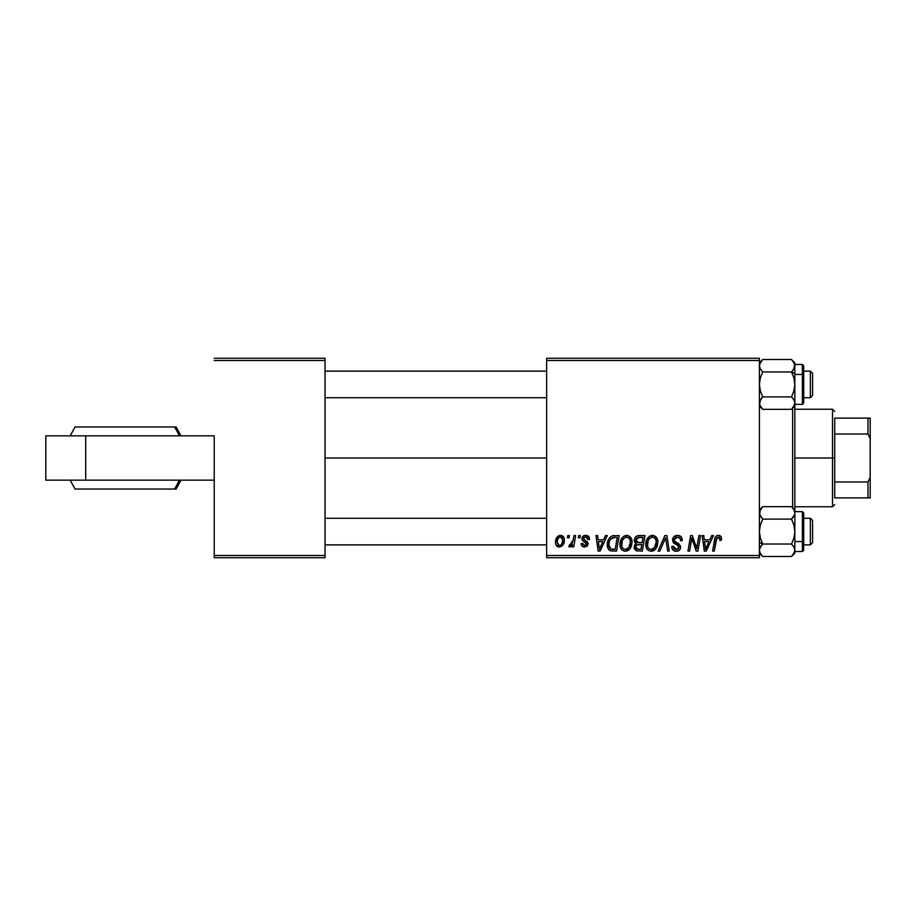 <?xml version="1.0" encoding="UTF-8"?>
<svg xmlns="http://www.w3.org/2000/svg" width="916" height="916" viewBox="0 0 916 916"><rect width="100%" height="100%" fill="white"/><g stroke="black" fill="none" stroke-linecap="round" stroke-linejoin="round"><path stroke-width="1.37" d="M546.646 458L325.031 458L546.646 458M214.23 435.844L214.23 555.508L325.031 555.508L325.031 360.492L214.23 360.492L325.031 360.492L325.031 358.27L214.23 358.27L325.031 358.27L325.031 557.73L214.23 557.73L214.23 435.844L45.8 435.844L45.8 480.156L45.8 435.844L85.692 435.844L85.692 480.156L85.692 435.844L214.23 435.844M759.398 358.27L546.646 358.27L546.646 555.508L759.398 555.508L759.398 360.492L546.646 360.492L546.646 358.27L759.398 358.27L759.398 360.492L759.398 358.27M634.284 540.394L635.006 537.784L636.975 535.94L644.956 535.562L642.334 551.077L636.219 550.814L634.193 548.398L634.582 545.077L636.219 543.52L634.742 542.272L634.284 540.394L636.219 543.52L634.078 547.31L636.219 550.814L642.334 551.077L644.956 535.562L638.75 535.562C635.967 535.917 634.479 537.532 634.284 540.394M612.094 535.94L619.17 535.562L616.548 551.077L610.262 550.722L607.652 547.539L607.915 540.818L609.461 537.887L612.094 535.94C608.797 537.841 607.193 540.772 607.285 544.734C607.09 547.619 608.235 549.669 610.709 550.871L616.548 551.077L619.17 535.562L612.392 535.837M585.713 535.368L588.53 536.364L589.56 539.398L587.946 539.593L587.442 537.612L586.251 536.845L583.687 537.761L583.847 539.49L587.328 541.768L588.141 543.554L587.167 546.188L584.065 547.001L581.889 545.925L581.099 543.623L582.702 543.417L584.408 545.604L586.4 544.711L586.263 542.993L582.713 540.68L581.912 538.917L583.08 536.181L585.713 535.368C583.469 535.379 582.198 536.478 581.9 538.631L582.713 540.68L586.538 544.081L584.843 545.638L582.702 543.417L581.099 543.623C581.282 545.856 582.507 546.989 584.763 547.047L588.152 543.841L583.515 538.505L585.633 536.776L587.946 539.593L589.56 539.18C589.446 536.73 588.164 535.459 585.713 535.368M578.305 537.784L578.683 535.562L580.286 535.562L579.954 537.784L578.305 537.784L579.954 537.784L580.286 535.562L578.683 535.562L578.305 537.784M573.198 540.074L574.011 535.562L575.649 535.562L573.748 546.852L572.111 546.852L572.523 544.516L570.794 546.749L568.802 546.634L569.454 544.871L570.645 545.169L571.836 544.161L573.198 540.074L568.802 546.634L569.901 547.047L572.523 544.516L572.111 546.852L573.748 546.852L575.649 535.562L574.011 535.562L573.05 540.852M718.35 535.368L721.121 536.845L721.373 540.2L719.758 540.394L719.816 538.345L718.934 537.303L716.907 537.761L714.262 551.077L712.625 551.077L715.053 537.784L716.392 535.952L718.35 535.368C716.003 535.734 714.743 537.188 714.549 539.707L712.625 551.077L714.262 551.077L716.117 540.096L718.236 537.177L719.907 539.055L719.758 540.394L721.373 540.2L721.522 538.78C721.51 536.639 720.457 535.505 718.35 535.368M709.82 539.799L711.721 535.562L713.472 535.562L706.259 551.077L704.29 551.077L702.171 535.562L703.786 535.562L704.312 539.799L709.82 539.799L704.312 539.799L703.786 535.562L702.171 535.562L704.29 551.077L706.259 551.077L713.472 535.562L711.721 535.562L709.82 539.799M555.508 542.329L556.676 537.772L558.291 536.055L560.947 535.379L563.432 536.742L564.325 539.032L564.119 542.295L561.6 546.383L557.638 546.669L555.955 544.825L555.508 542.329C555.44 545.066 556.688 546.634 559.275 547.047C562.825 546.188 564.531 543.795 564.37 539.856C564.37 537.2 563.088 535.7 560.535 535.368C557.088 536.226 555.417 538.551 555.508 542.329L555.577 541.138M567.428 537.784L567.794 535.562L569.409 535.562L569.076 537.784L567.428 537.784L569.076 537.784L569.409 535.562L567.794 535.562L567.428 537.784M658.066 551.077L664.844 535.562L666.894 535.562L669.275 551.077L667.649 551.077L665.611 537.784L659.795 551.077L658.066 551.077L659.795 551.077L665.611 537.784L667.649 551.077L669.275 551.077L666.894 535.562L664.844 535.562L658.066 551.077M672.562 539.925L673.993 536.581L677.943 535.379L681.126 536.765L682.237 540.612L680.622 540.806L680.096 538.345L678.149 537.245L675.653 537.509L674.233 539.203L674.703 541.264L680.359 545.684L680.336 548.821L678.722 550.699L675.39 551.214L672.47 549.337L671.76 546.44L673.363 546.279L673.844 548.272L675.756 549.428L678.183 548.947L679.008 547.264L678.401 545.879L673.558 542.89L672.562 539.925L679.008 547.264L676.329 549.463L673.363 546.279L671.749 546.783C671.966 549.611 673.478 551.111 676.283 551.283C678.974 551.192 680.416 549.818 680.622 547.161L678.79 543.772L674.588 541.127L674.176 539.776L677.325 537.177L680.21 538.516L680.622 540.806L682.237 540.612C682.283 537.291 680.68 535.539 677.428 535.368C674.474 535.494 672.848 537.016 672.562 539.925L672.584 539.455M697.271 545.031L698.931 535.562L700.568 535.562L697.912 551.077L696.217 551.077L691.775 537.91L689.622 551.077L687.985 551.077L690.607 535.562L692.301 535.562L696.778 548.707L697.271 545.031L696.778 548.707L692.301 535.562L690.607 535.562L687.985 551.077L689.622 551.077L691.775 537.91L696.217 551.077L697.912 551.077L700.568 535.562L698.931 535.562L697.271 545.031M603.644 539.799L605.545 535.562L607.297 535.562L600.095 551.077L598.125 551.077L595.995 535.562L597.621 535.562L598.137 539.799L603.644 539.799L598.137 539.799L597.621 535.562L595.995 535.562L598.125 551.077L600.095 551.077L607.297 535.562L605.545 535.562L603.644 539.799M619.983 544.367L620.899 539.822L623.796 536.249L627.929 535.505L631.09 538.047L632.051 541.471L631.593 545.696L630.219 548.57L627.918 550.653L625.033 551.272L622.468 550.356L620.613 547.963L619.983 544.367C619.869 548.306 621.655 550.608 625.342 551.283L629.945 548.936L632.063 542.066C632.086 538.253 630.311 536.02 626.739 535.368C622.204 536.444 619.949 539.444 619.983 544.367M645.769 544.367L646.685 539.822L649.581 536.249L653.715 535.505L656.875 538.047L657.837 541.471L657.39 545.696L656.005 548.57L653.703 550.653L650.818 551.272L648.253 550.356L646.398 547.963L645.769 544.367C645.654 548.306 647.44 550.608 651.127 551.283L655.73 548.936L657.86 542.066C657.871 538.253 656.096 536.02 652.524 535.368C647.99 536.444 645.734 539.444 645.769 544.367M759.398 557.73L546.646 557.73L546.646 360.492L759.398 360.492L759.398 557.73L759.398 555.508L546.646 555.508L546.646 557.73L759.398 557.73M325.031 557.73L325.031 555.508L214.23 555.508L214.23 557.73L325.031 557.73M564.359 539.444L563.878 537.44M562.149 535.711L561.359 535.448M559.367 535.551L558.291 536.055M557.752 536.467L555.783 539.971M556.939 546.188L557.947 546.806M561.6 546.383L563.226 544.573M564.119 542.295L564.313 541.081M564.359 540.474L564.37 539.856M558.531 545.455L559.344 545.638L557.123 542.341C557.031 539.57 558.165 537.715 560.523 536.776L562.768 540.028C562.916 542.879 561.771 544.745 559.344 545.638L559.562 545.627M557.913 538.906L557.134 541.894M561.817 543.932L562.768 540.028L562.103 537.577L560.088 536.822L558.119 538.505M664.295 540.932L664.569 540.303M665.84 539.81L665.989 540.829M681.126 536.765L680.359 536.1M672.985 541.997L673.34 542.615M675.63 544.264L677.737 545.421M671.829 547.676L672.069 548.535M673.02 550.047L674.519 550.997M678.642 543.669L676.855 542.65M678.951 537.474L679.672 537.887M696.492 547.642L696.194 546.589M695.862 545.535L695.53 544.482M692.599 540.955L693.172 542.638M705.091 545.512L704.53 541.608L708.938 541.608L705.503 549.382L708.938 541.608L704.53 541.608L705.435 548.409M716.804 535.7L716.06 536.215M716.117 540.096L716.266 539.306M582.748 543.852L583.011 544.677M587.225 535.585L587.923 535.894M598.915 545.512L598.366 541.608L602.762 541.608L599.327 549.382L602.762 541.608L598.366 541.608L599.167 547.447M613.949 535.585L613.319 535.642M607.915 540.818L607.354 543.406M609.071 549.955L609.838 550.516M613.972 537.44L617.235 537.383L615.22 549.268L610.846 549.005L608.9 544.825L609.003 543.245M611.648 549.199L612.369 549.256M609.255 547.23L611.338 549.142M609.243 542.02L608.9 544.825C608.797 540.257 610.892 537.772 615.163 537.383L610.823 538.906L612.804 537.646M614.567 537.394L617.235 537.383L615.22 549.268L612.884 549.268M625.96 535.425L625.204 535.597M620.201 542.054L620.075 542.822M620.04 545.592L620.235 546.806M627.22 548.982L628.674 547.745L625.388 549.463C622.788 548.959 621.529 547.321 621.586 544.539C621.495 540.669 623.166 538.219 626.624 537.177C629.2 537.658 630.471 539.272 630.46 541.997L628.674 547.745L630.254 544.287L630.254 540.291L628.628 537.841L626.315 537.188M623.727 549.028L624.952 549.44M622.056 547.092L623.04 548.501M634.742 542.272L635.383 543.016M637.135 537.955L643.021 537.383L642.139 542.615L638.715 542.615L635.899 540.44L636.116 539.249M638.406 537.463L636.78 538.23L635.899 540.44L638.406 537.463M638.864 537.406L639.597 537.383M636.62 549.039L638.246 549.268L635.693 547.241L636.586 545.066L641.83 544.425L641.017 549.268L638.246 549.268L641.017 549.268L641.83 544.425L637.834 544.539M635.738 546.634L636.414 548.913M636.723 544.963L635.807 546.348M651.757 535.425L650.99 535.597M649.581 536.249L648.952 536.696M651.791 551.237L652.455 551.123M653.703 550.653L654.803 549.898M653.005 548.982L654.459 547.745L651.173 549.463C648.585 548.959 647.314 547.321 647.383 544.539C647.28 540.669 648.963 538.219 652.41 537.177C654.986 537.658 656.257 539.272 656.245 541.997L654.459 547.745L655.856 545.031L656.234 541.562L655.547 539.112L654.058 537.6M649.513 549.028L650.749 549.44M647.841 547.092L648.826 548.501M651.803 537.234L649.249 538.814L648.036 540.944L647.566 546.268M557.123 542.341L558.291 545.318M559.79 545.592L561.577 544.322M610.823 538.906L609.942 540.222M608.9 544.825L609.083 546.646M625.388 549.463L626.338 549.348M626.017 537.234L623.452 538.814L622.25 540.944L621.781 546.268M635.899 540.44L637.181 542.432L642.139 542.615L643.021 537.383L639.998 537.383M651.173 549.463L652.123 549.348M653.749 537.452L652.1 537.188M45.8 480.156L214.23 480.156L45.8 480.156M180.979 435.844L176.112 426.97L174.487 426.97A55.407 53.62 90 0 1 179.204 435.844A55.407 53.62 -90 0 0 174.487 426.97L75.135 426.97M76.681 489.03L174.487 489.03A55.407 53.62 -90 0 0 179.204 480.156A55.407 53.62 90 0 1 174.487 489.03L176.112 489.03L180.979 480.156M75.135 489.03L176.021 489.03M176.021 426.97L76.681 426.97M792.638 408.215L792.638 507.785L792.638 408.215M759.398 553.149L762.73 556.481L762.089 555.817L762.73 556.481L791.516 556.481L762.73 556.481L760.337 553.47L759.398 550.253L760.326 547.047L762.73 544.035L759.398 542.364L762.73 544.035L760.337 538.013L759.398 531.578L760.326 525.177L762.73 519.12L791.516 519.12L793.909 525.143L794.848 531.578L794.848 510.006L791.516 506.663L762.73 506.663L791.516 506.663L793.92 509.697L794.848 512.891L794.848 403.109L794.607 401.494L794.607 404.735L791.516 409.338L793.909 406.326M794.848 406.292L794.848 509.708M810.362 544.871L812.584 542.661L812.584 520.494L810.362 518.284L810.362 544.871L810.362 518.284L803.721 518.284L810.362 518.284L812.584 520.494L812.584 542.661L810.362 544.871L803.721 544.871L810.362 544.871M792.317 518.284L793.909 516.109L791.516 519.12L762.73 519.12L760.326 516.097L759.398 512.891L759.639 514.506L759.639 511.265L762.73 506.663L759.398 510.006M546.646 518.284L325.031 518.284L546.646 518.284M325.031 544.871L546.646 544.871L325.031 544.871M793.222 517.162L794.607 514.529L791.516 519.12L793.909 525.143L794.848 531.578L793.92 537.967L791.516 544.035L793.92 547.047L794.848 550.253L794.607 548.627L794.607 551.879L791.516 556.481L793.909 553.47M802.382 511.735L802.382 541.551A1.328 0.664 0 0 0 803.721 540.887L803.721 513.063M794.848 551.524L802.382 551.524L802.382 541.551L794.848 541.551L802.382 541.551L802.382 511.632L803.721 512.96M793.909 516.109L794.607 514.517M762.73 556.481L760.337 553.47L759.398 550.253L760.326 547.058L762.73 544.035L791.516 544.035L762.73 544.035L760.337 538.013L759.398 531.578L760.326 525.177L762.73 519.12L759.639 514.517L760.326 509.685M794.848 553.149L794.848 550.253L793.92 553.459L791.516 556.481L794.848 553.149L794.848 531.578L793.92 537.967L791.516 544.035L793.909 547.035L794.848 550.253L794.848 512.685M794.848 549.463L794.848 550.837M803.721 512.994L803.721 550.035M803.721 541.803L803.721 539.329M803.721 550.092L803.721 540.887A1.328 0.664 180 0 1 802.382 541.551L802.382 551.421M794.848 550.344L794.126 547.436M791.516 506.663L793.92 509.697L794.848 512.891M759.639 548.638L761.677 545.169M761.07 508.552L760.394 509.582M759.639 551.879L759.398 550.253M793.176 554.592L793.851 553.573M794.848 550.253L794.607 548.65M761.013 545.993L760.337 547.035M810.362 397.716L812.584 395.506L812.584 373.339L810.362 371.129L810.362 397.716L810.362 371.129L803.721 371.129L810.362 371.129L812.584 373.339L812.584 395.506L810.362 397.716L803.721 397.716L810.362 397.716M325.031 397.716L546.646 397.716L325.031 397.716M761.929 397.716L759.639 401.471L762.73 396.88L760.337 390.857L759.398 384.422L760.326 378.033L762.73 371.965L791.516 371.965L793.909 377.987L794.848 384.422L794.848 373.636L791.516 371.965L793.909 377.987L794.848 384.422L793.92 390.823L791.516 396.88L762.73 396.88L791.516 396.88L793.92 399.903L794.848 403.109L794.848 365.747L793.92 368.942L791.516 371.965L762.73 371.965L760.337 368.965L759.398 365.747L760.326 362.541L762.73 359.519L791.516 359.519L793.909 362.53L794.848 365.747L794.848 362.85L791.516 359.519L762.73 359.519L760.291 362.587M792.317 371.129L794.607 367.362L792.317 371.129M546.646 371.129L325.031 371.129L546.646 371.129M761.013 398.838L762.73 396.88L760.337 390.857L759.398 384.422L760.326 378.033L762.73 371.965L760.326 368.953L759.398 365.747L759.639 367.373L759.627 364.133L762.73 359.519L760.337 362.53M803.721 402.937L803.721 375.113A1.328 0.664 180 0 0 802.382 374.449L802.382 404.265M794.848 404.368L802.382 404.368L802.382 374.449L794.848 374.449L802.382 374.449L802.382 364.476L803.721 365.805L803.721 402.88M759.398 405.994L762.73 409.338L791.516 409.338L762.73 409.338L759.639 404.723L760.326 399.903M794.848 403.2L793.92 406.315L791.516 409.338L794.848 405.994L794.848 403.315M794.848 365.163L794.848 366.537M802.382 364.579L802.382 374.449A1.328 0.664 0 0 1 803.721 375.113L803.721 365.908M794.126 400.292L794.848 403.109L794.848 384.422L793.92 390.823L791.516 396.88L793.92 399.903M792.569 370.831L793.92 368.942L791.516 371.965L794.848 373.636L794.848 362.85M792.111 360.137L794.607 364.11L793.909 368.965L794.607 367.362M793.176 407.448L793.851 406.418M762.73 409.338L759.639 404.723L759.639 401.483M760.326 362.541L762.73 359.519L759.398 362.85M794.607 364.121L794.848 365.747M793.222 370.007L793.909 368.965M791.516 359.519L792.157 360.183M760.12 368.564L759.639 367.362M834.739 418.108L834.739 434.024L834.739 418.108L867.979 418.108L834.739 418.108M834.739 458L834.739 434.024L834.739 481.976L834.739 458L832.529 458L834.739 458M794.848 409.246L832.529 409.246L832.529 458L832.529 409.246L834.739 411.456M794.848 458L832.529 458L794.848 458M834.739 497.892L834.739 481.976L834.739 497.892L870.2 497.892L870.2 477.316L867.979 481.976L834.739 481.976L867.979 481.976L867.979 497.892L867.979 481.976L870.2 477.316L870.2 497.892L834.739 497.892M794.848 506.754L832.529 506.754L832.529 458L832.529 506.754L834.739 504.544M870.2 418.108L867.979 418.108L867.979 434.024L870.2 438.684L870.2 477.316L870.2 418.108L870.2 438.684L867.979 434.024L867.979 418.108L870.2 418.108M834.739 434.024L867.979 434.024L834.739 434.024M70.177 480.156L75.055 489.03M75.055 426.97L70.177 435.844M794.848 511.632L802.382 511.632M802.382 551.524L803.721 550.195M802.382 404.368L803.721 403.04M794.848 364.476L802.382 364.476"/></g></svg>
